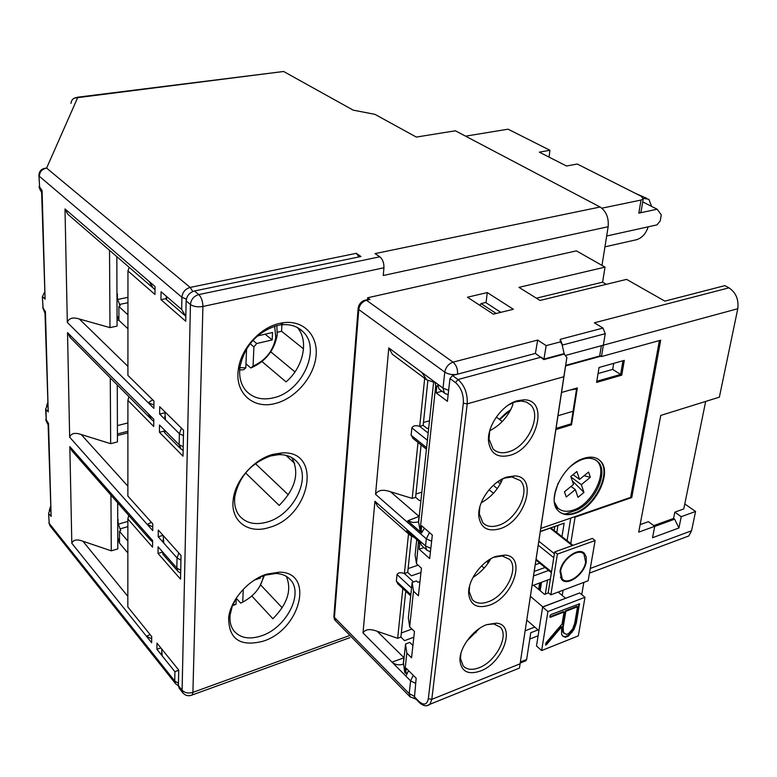 <?xml version="1.0" encoding="UTF-8"?>
<svg xmlns="http://www.w3.org/2000/svg" width="777" height="777" viewBox="0 0 777 777"><rect width="100%" height="100%" fill="white"/><g stroke="black" fill="none" stroke-linecap="round" stroke-linejoin="round"><path stroke-width="1.17" d="M77.389 97.232L283.634 71.484L353.185 110.149L374.912 114.336L416.317 137.073L455.371 130.789L600.097 207.022C606.206 211.179 608.896 217.754 608.158 226.729L601.99 265.404M601.864 208.187L641.025 200.058L643.22 198.951L641.365 196.348L577.233 164.025L566.511 166.016L539.316 152.156L549.951 150.282L508.09 129.186L465.569 136.16M191.045 695.425L192.24 694.968L192.919 692.356L202.914 306.459C202.768 301.233 201.389 297.28 198.766 294.58L379.807 256.789L375.038 253.603L600.097 207.022M359.023 256.915L356.274 253.321L360.965 256.517L194.435 290.986C189.51 292.502 186.752 295.804 186.15 300.884L190.443 304.526L182.1 690.258L182.877 692.89C185.441 695.736 188.558 696.435 192.24 694.968L349.873 637.645M70.989 103.399C71.426 99.563 73.679 97.581 77.758 97.446L46.61 168.094C42.075 169.095 39.646 171.814 39.316 176.272L181.905 297.28L186.363 299.164M39.219 186.577C38.646 186.548 39.442 188.51 41.589 192.463L42.075 190.53L39.627 187.102L38.918 174.903C39.374 170.639 41.939 168.366 46.61 168.094L190.151 287.422C185.237 288.927 182.488 292.21 181.905 297.28L181.672 309.489L161.062 291.725L160.965 299.679L185.742 321.241L186.15 300.884M42.686 307.469L44.93 313.092L45.435 311.655L43.075 308.08L42.395 296.804L44.415 292.463M42.075 190.53L45.095 299.145L41.628 192.511M164.559 432.575L165.316 430.856L159.508 425.029L159.431 432.274L183.022 456.167L183.547 430.186L159.722 406.721L159.644 414.073L165.472 419.862L164.705 416.579M163.16 535.499L163.782 543.045L158.217 536.781L158.294 530.06L181.022 555.448L180.546 579.176L158.022 553.447L158.1 546.804L163.646 553.098L162.733 554.05L178.147 571.561M182.877 692.89L179.186 688.247L178.399 685.615L178.72 670.036L156.983 643.113L156.915 649.29L160.878 647.94M251.845 596.046L272.873 618.754C287.519 603.952 291.997 589.821 286.334 576.379M245.581 472.95L279.176 505.438C295.542 488.791 299.757 472.853 291.851 457.634M261.985 361.548L286.053 381.886C303.467 367.22 309.207 340.423 297.241 327.447M303.535 348.883L281.565 331.274L277.418 332.235M109.528 250.311L109.984 327.612L79.312 318.997C72.873 316.977 68.871 318.123 67.317 322.426L153.885 408.352L153.953 401.039L127.914 375.398L127.952 270.959L154.963 294.464L155.041 286.538L65.006 208.964L67.317 322.426M109.984 327.612L117.074 326.097L116.841 256.633M118.91 319.92L117.055 320.318M118.9 318.211L117.045 318.599M117.036 316.103L118.9 317.9M117.162 293.424L117.618 299.475L120.182 305.711L118.871 306.478L127.943 314.802M270.775 351.845L294.969 371.901M277.36 325.466L280.623 324.873C289.938 323.805 297.455 326.146 303.185 331.886C321.532 349.077 302.127 391.676 273.63 397.785C262.364 400.437 253.263 398.212 246.319 391.103C240.909 384.955 238.792 376.952 239.957 367.103C244.59 345.765 257.051 331.886 277.36 325.466M118.871 306.478L118.91 320.318L127.933 328.749M275.612 403.399C253.632 409.712 234.654 393.347 238.325 369.531C240.705 348.902 260.052 327.418 279.807 323.349L283.43 322.698C303.768 319.939 318.415 335.761 316.006 356.4C313.85 376.991 295.571 398.31 275.612 403.399M379.807 256.789C382.672 259.207 384.052 262.869 383.935 267.774L383.265 275.505L608.158 226.729M263.16 641.19C240.307 647.047 228.788 639.277 228.623 617.88C230.322 600.32 248.213 579.797 266.676 574.145L279.118 572.173C314.947 571.678 300.699 629.671 263.16 641.19M269.114 527.486C248.222 534.469 230.099 520.998 233.246 499.378C235.237 480.351 253.836 459.314 272.95 454.37L281.682 452.942C322.999 449.796 310.606 516.695 269.114 527.486M367.472 299.621L367.628 297.785L576.408 250.864L605.021 267.123L602.602 282.168L536.392 298.183M161.597 648.824L162.238 655.924L156.915 649.29M128.943 396.707L127.904 400.378L127.875 496.066L152.778 523.892L152.719 530.594L147.28 524.485L152.748 526.845M127.904 400.378L153.71 426.486L153.778 419.259L67.521 332.634L69.658 437.189L147.28 524.485L151.35 522.299M152.613 541.928L150.058 539.636L147.203 534.43L152.622 540.588L152.554 547.202L127.865 518.987L127.836 606.983L151.709 636.567L151.651 642.725L146.435 636.237L150.116 634.605M147.203 534.43L69.843 446.61L71.814 543.269L146.435 636.237L151.69 638.723M160.965 299.679L166.142 298.601M166.715 299.767L185.839 316.307L181.672 309.489M166.268 299.378L167.152 296.969M129.176 267.298L127.952 270.959M155.011 289.598L153.176 288.063L149.106 281.42M65.006 208.964L67.764 214.19L69.357 215.569M152.739 399.844L148.193 402.709L153.914 404.934M159.644 414.073L164.705 412.801M164.899 411.82L165.472 419.862L179.351 433.644L179.147 444.745L165.316 430.856M281.905 324.728L281.565 331.274M159.431 432.274L164.51 430.963M285.926 455.332L294.687 463.335M178.856 553.03L177.03 557.944L163.782 543.045L163.053 539.84M158.217 536.781L163.034 535.343M110.276 377.904L110.655 443.677L81.187 434.498C75 432.391 71.154 433.284 69.658 437.189M110.655 443.677L117.463 441.919L117.269 384.955M127.894 432.857L117.434 435.528M110.946 495.153L111.276 550.844L82.925 541.229C76.972 539.044 73.271 539.724 71.814 543.269M111.276 550.844L117.822 548.892L117.667 502.787M119.512 541.501L117.793 542.016M119.367 540.083L117.793 540.549M69.843 446.61L71.95 450.786M128.749 515.394L127.865 518.987M158.022 553.447L162.694 552.029M178.71 670.162L174.912 671.707L162.238 655.924L161.529 652.709M174.912 671.707L174.738 681.011L49.223 523.397L50.087 525.912L175.524 683.634L178.399 685.858M48.63 514.17L49.223 523.397L48.611 513.141L50.486 509.683M48.98 514.821C48.951 513.655 49.66 514.199 51.127 516.462L48.116 424.621M45.882 419.162C45.522 419.609 46.241 421.425 48.038 424.592L48.543 423.533L46.27 419.833L46.008 410.596C45.969 409.333 46.707 409.79 48.223 411.965L44.998 313.15M46.008 410.596L45.629 408.993L47.572 405.225M127.894 431.284L117.434 433.954M127.904 422.95L117.405 425.592M67.521 332.634L70.513 337.869M153.759 421.396L151.505 419.425L148.116 413.578M117.715 518.91L118.318 524.164L120.697 530.39L119.483 531.322L127.855 541.093M256.439 578.816L264.471 575.291L275.718 573.504C282.061 573.727 287.004 575.874 290.54 579.943C303.875 594.016 285.897 628.137 261.344 635.877C249.495 639.714 240.433 638.14 234.139 631.167C230.759 626.884 229.429 621.406 230.157 614.733L232.265 606.254L236.519 597.727M119.512 540.258L117.783 538.17M119.483 531.322L119.512 543.142L127.855 552.971M260.635 584.926L282.187 607.769M243.279 589.306L242.715 602.088L240.685 603.127L243.755 601.592M259.79 586.334L264.462 575.291M240.685 603.127L236.266 598.271M232.498 605.652L236.014 604.331L236.276 598.125M242.715 602.088C254.4 595.93 261.354 587.101 263.568 575.592M260.305 576.893L260.237 578.156L254.467 580.04M260.237 578.156L259.421 577.292M232.857 604.759L236.014 604.331M581.74 594.619L583.838 582.381M529.797 639.034L538.092 635.771M558.003 415.734L573.057 411.256M541.501 582.303L540.19 590.724M520.085 663.811L431.798 699.368L467.22 403.846L563.849 376.728L519.454 668.055L566.87 357.556L564.228 354.079L561.994 344.26L560.372 341.88L546.182 345.629L537.674 340.073L453.02 362.16C448.523 363.811 445.775 367.132 444.784 372.144L443.016 388.141L388.791 347.911L375.553 494.318L426.32 538.84L425.534 545.959L374.922 501.252L377.603 506.487L378.894 507.634M414.432 697.532L416.171 678.224L406.225 668.269L405.672 673.406L404.739 672.464L403.486 663.257L405.545 644.007L409.751 642.433L412.917 645.522M405.73 591.229L400.903 637.101L397.659 638.306L377.146 631.274C369.988 628.622 365.277 629.166 363.014 632.915L392.006 662.13C395.192 664.772 398.922 665.471 403.205 664.228L403.885 657.857L392.006 662.13L405.895 676.116L408.547 670.59M363.014 632.915L374.922 501.252M684.275 537.645L688.83 535.945L691.549 530.778L695.57 511.48L681.235 516.686L678.933 527.981L652.534 537.713L654.749 526.311L638.713 532.138L660.751 415.433L719.366 397.154L737.781 308.731C738.878 299.524 735.936 292.56 728.952 287.84L724.844 285.645L664.859 301.126L626.592 279.38L540.034 300.446L518.978 287.364L605.021 267.123M728.952 287.84L594.356 322.795L602.971 328.079L605.234 333.692L601.476 356.556L660.683 340.209L631.75 497.562L575.067 517.171L570.736 543.55M602.971 328.079L560.227 339.326L560.372 341.88M365.889 299.98L369.988 299.475L367.628 297.785M487.286 292.57L513.364 309.285L493.356 314.17L467.463 297.222L487.286 292.57L486.043 302.748M606.303 284.324L602.602 282.168M654.749 526.311L648.397 521.678L640.122 524.65M681.235 516.686L674.834 512.15L683.77 508.935L705.671 401.427M674.834 512.15L673.581 518.424L653.787 525.602M695.57 511.48L684.79 503.952M525.213 630.769L534.751 627.058M563.063 590.219L562.208 595.435M550.378 579.02L532.07 585.79M533.566 575.951L548.63 570.444M525.184 661.052L526.631 659.479L530.769 632.74L538.024 629.904M476.087 632.731L475.097 631.818M411.936 629.049L401.34 632.973M413.83 637.198L404.545 640.666L400.903 637.101M377.146 631.274L404.069 657.779M397.659 638.306L402.836 588.519M420.959 572.523L411.46 575.815L407.711 572.367L404.399 573.513L408.517 533.877M413.549 581.954L404.399 573.513C400.689 572.193 398.232 572.532 397.018 574.533L396.348 581.128L398.057 584.042M493.434 493.21L489.073 489.743M493.259 485.372L497.329 488.587M406.944 672.911L405.672 673.406M405.545 644.007L406.827 653.117L404.739 672.464M418.502 541.122L416.491 563.713L421.435 568.181L418.395 595.784L413.51 591.239L409.664 626.864L414.462 631.487L411.567 657.798L406.827 653.117M441.987 391.239L436.111 392.841L447.406 401.311L449.97 378.535L452.457 375.534L535.402 353.418L537.674 340.073M418.764 542.686L419.755 543.57L420.561 543.298M423.989 547.581L419.143 549.213L419.755 543.57M419.143 549.213L429.671 558.585L432.323 535.032L421.688 525.786L421.066 531.497L420.066 530.623L435.732 385.732L437.684 386.286M436.111 392.841L436.8 386.519M434.935 382.148L435.732 385.732M433.721 381.245L418.618 522.154L420.066 530.623M422.338 531.079L421.066 531.497M737.781 308.731L565.413 355.458M535.402 353.418L543.861 359.586L546.182 345.629M543.861 359.586L564.228 354.079M563.849 376.728L566.87 357.556M499.873 528.768C487.645 532.099 480.623 527.933 478.817 516.268C477.311 501.961 492.142 481.274 506.983 477.029L514.529 475.942C538.548 476 525.534 521.357 499.873 528.768M509.965 455.322C497.61 458.304 490.472 453.681 488.548 441.462C486.829 426.194 502.165 404.574 517.463 400.718L523.756 399.834C549.805 399.057 537.043 448.378 509.965 455.322M480.322 671.066C468.385 675.038 461.616 671.736 460.013 661.159C458.848 648.581 472.737 629.555 486.693 624.65L496.299 623.164C516.618 624.339 503.428 662.936 480.322 671.066M489.364 605.215C477.292 608.896 470.406 605.196 468.716 594.114C467.395 580.759 481.721 560.984 496.076 556.371L504.797 555.079C526.777 555.808 513.626 597.387 489.364 605.215M388.791 347.911L392.346 354.254L426.728 379.866L433.624 382.148M440.054 389.801L438.995 389.015L437.636 384.149M426.728 379.866L421.775 372.387M392.346 354.254L394.697 356.002M413.617 438.927L411.111 435.246L411.859 427.904L427.399 440.248M418.016 442.463L412.208 498.407L390.51 491.744C382.954 489.199 377.972 490.054 375.553 494.318M424.689 378.35L419.697 426.369C415.763 425.116 413.15 425.621 411.859 427.904M502.224 421.435L496.289 417.084M418.084 565.161L408.11 568.589M484.158 568.084L481.594 565.879M411.489 536.421L407.711 572.367M414.646 537.713L409.809 535.023L406.711 530.691L420.512 542.9L421.552 545.425L427.272 550.466M422.125 545.93L421.552 545.425M418.628 521.998L412.956 522.513L407.731 520.823L421.59 532.964L424.397 528.137M407.731 520.823L419.24 516.326M412.208 498.407L415.598 497.338L419.483 500.641L420.969 500.174M415.598 497.338L421.115 444.939M421.833 492.152L415.957 493.987M497.746 481.74L500.407 483.828M416.491 563.713L415.083 555.06L416.744 539.568M413.51 591.239L412.15 582.449L416.433 580.943L417.89 582.274L419.959 581.546M412.15 582.449L408.352 617.88L409.664 626.864M429.487 420.775L423.475 422.474M428.166 433.051L419.697 426.369L423.164 425.378L427.185 428.525L428.7 428.098M423.164 425.378L427.855 380.769M501.553 479.37L505.04 477.981L511.946 476.991L520.202 480.536C531.06 490.481 516.666 519.988 498.562 525.31C491.899 527.437 486.655 526.583 482.838 522.766L479.312 513.83L479.885 506.74M502.641 478.875C498.261 489.267 491.103 497.241 481.196 502.806M508.75 404.807L515.442 401.864L521.202 401.049L526.32 402.03L530.419 404.73C542.307 415.258 527.515 446.892 508.614 451.806C502.127 453.69 496.94 452.729 493.045 448.931L489.024 439.083L489.763 430.633M512.674 402.836L512.781 404.992C508.148 416.569 500.466 425.155 489.743 430.72M486.655 624.669L493.686 623.902L500.271 627.097C509.314 635.907 495.736 661.771 479.088 667.725C472.154 670.328 466.86 669.735 463.218 665.938L460.518 658.624L460.878 653.583M479.448 628.467L466.86 641.025M493.706 557.323L502.185 555.953L509.518 559.323C519.366 568.657 505.409 596.134 488.102 601.816C481.284 604.205 476 603.476 472.27 599.659L469.211 591.627L469.658 585.712M490.734 558.838C486.577 566.375 480.652 572.581 472.96 577.447M565.675 365.375L600.33 355.827L601.476 356.556M600.33 355.827L599.766 355.468L601.359 345.707M565.598 365.928L600.903 356.187M659.401 340.559L630.633 497.377L540.811 528.428M555.895 429.555L571.532 424.805L577.35 387.937L561.548 392.472M575.097 513.393C568.045 515.705 562.461 514.879 558.352 510.916C545.794 499.99 563.296 463.879 584.149 458.245C590.908 456.216 596.25 457.041 600.165 460.751C612.859 471.794 595.794 507.226 575.097 513.393M599.057 367.482L624.3 360.392L621.755 375.174L596.6 382.401L599.057 367.482M631.75 497.562L630.73 496.824M575.067 517.171L574.543 516.763M555.982 428.972L570.978 424.427L576.699 388.121M559.382 511.849C563.412 514.636 568.473 515.015 574.562 512.985C595.26 506.827 612.315 471.406 599.621 460.363L598.407 459.304M623.64 360.577L621.182 374.805L596.697 381.837M570.978 424.427L571.532 424.805M567.074 540.666L570.755 518.074M534.265 571.406L545.027 567.492M535.266 564.821L539.782 563.189M561.975 536.654L564.151 523.174L540.355 531.429M556.07 428.389L571.076 423.844M622.969 360.761L620.609 374.446L596.785 381.284M554.409 502.059L557.585 507.76C561.431 511.46 566.656 512.237 573.251 510.091L574.31 510.897C593.715 505.137 609.702 471.921 597.804 461.567C590.86 455.905 581.808 457.498 570.658 466.355M558.061 483.323L555.089 493.074L554.215 498.688M574.31 510.897L564.976 514.092M556.672 508.741L558.109 508.255M554.827 526.631L554.205 530.545M620.609 374.446L612.694 369.396L613.713 363.364M612.694 369.396L598.057 373.543M573.251 510.091C592.657 504.351 608.624 471.153 596.726 460.8L595.862 460.033M577.991 497.338L575.32 489.588L566.278 496.998L564.452 491.802L573.523 484.372L570.804 476.476L576.874 471.522L579.555 479.428L588.568 472.047L590.306 477.292L581.322 484.654L583.954 492.424L577.991 497.338M575.32 489.588L571.046 486.402M572.299 480.808L583.954 492.424M581.322 484.654L571.008 477.039M590.306 477.292L584.081 475.718M579.555 479.428L573.047 474.65M499.747 480.419L501.34 482.022M499.698 419.59L510.819 409.722M501.388 481.925L499.475 480.584M499.339 419.327L506.206 412.888L510.877 409.605M540.326 531.662L564.151 523.174M557.925 525.553L556.808 532.585M500.825 312.344L485.644 302.496L481.05 303.593L479.875 305.342M496.192 313.481L481.05 303.593M621.182 374.805L621.755 375.174M526.738 620.736L527.272 620.532M545.337 594.065L547.552 580.069M654.729 526.418L674.64 519.182L673.581 518.424M674.64 519.182L678.933 527.981M569.852 390.083L575.582 389.092L576.466 388.189M641.142 211.218L641.006 212.004L638.82 213.141L657.157 209.217L661.295 214.86L660.227 220.93L656.973 224.883L606.682 235.994M549.951 150.282L549.018 157.1M642.725 201.894L657.157 209.217M267.22 522.027C255.594 525.301 246.464 523.387 239.831 516.287C235.586 511.169 233.916 504.594 234.829 496.542C239.044 476.67 250.981 463.141 270.629 455.963L278.516 454.671C286.189 454.448 292.259 456.74 296.727 461.557C312.286 477.117 293.589 514.986 267.22 522.027M255.4 463.587L288.354 494.852M257.44 335.965L272.533 332.488L272.164 339.928L256.701 343.531L253.914 346.882L253.069 366.093L250.825 367.997C265.501 361.577 274.291 350.621 277.195 335.12L276.865 325.582M250.825 367.997L245.969 363.821M239.685 369.93L243.57 369.755L245.794 367.842L246.581 348.873M256.701 343.531L252.923 340.384M250.136 343.706L253.914 346.882M253.069 366.093C265.724 360.353 273.29 350.796 275.767 337.393L274.66 326.185M272.164 339.928L265.142 334.197M239.889 367.657L245.794 367.842M604.943 246.843L636.567 239.704C642.035 237.966 645.91 233.673 648.193 226.816M651.631 206.42L648.882 199.349L643.385 198.329M635.508 193.405L646.882 198.339M554.681 551.932L592.375 538.412L595.114 540.53L557.391 554.108L550.874 594.813L548.212 592.598L554.681 551.932L557.391 554.108M595.114 540.53L588.15 580.759L550.874 594.813M559.984 571.474C561.47 559.129 578.826 546.484 584.479 553.506L586.237 557.022L586.237 561.8C584.634 574.077 567.443 586.645 561.732 579.584L559.984 571.474M584.226 554.457L582.983 552.369M561.548 579.38L563.849 580.147M580.662 551.651L582.701 553.146M561.81 578.583L560.334 577.262M585.615 562.033L583.945 554.127C578.564 547.445 562.033 559.489 560.615 571.241L562.276 578.972C567.725 585.693 584.1 573.727 585.615 562.033M536.499 645.988L542.647 606.934L536.499 645.988L541.656 650.553L578.321 635.868L584.994 597.29L547.902 611.538L542.647 607.06L579.681 592.938L584.994 597.29M541.656 650.553L547.902 611.538M568.55 636.013L565.452 637.247L562.849 636.237L561.606 634.275L561.577 626.893L546.309 644.832L545.503 644.968L545.998 642.841L562.053 624.009L564.053 611.994L550.184 617.365L550.126 615.433L550.951 614.568L579.448 603.846L576.311 623.086L573.902 629.691L568.55 636.013L568.026 635.567L573.377 629.244L575.786 622.649L579.03 603.729M573.902 629.691L573.377 629.244M576.311 623.086L575.786 622.649M571.969 632.604L571.445 632.167M565.452 637.247L564.937 636.8L568.026 635.567M562.606 635.897L564.937 636.8M561.577 626.893L561.052 626.447L559.828 627.826L560.353 628.272M546.309 644.832L545.794 644.376L559.828 627.826M546.027 644.997L545.794 644.376M564.053 611.994L563.519 611.548L549.825 616.841M579.05 603.719L579.564 604.147M579.574 604.477L579.05 604.04M565.306 610.858L577.01 606.322L577.544 606.769L574.737 623.183L572.668 628.894L568.638 633.566L566.326 634.488L562.946 632.099L562.626 626.971L565.306 610.858L565.831 611.295L577.544 606.769M565.831 611.295L563.15 627.418L563.471 632.546L564.277 633.595M563.15 627.418L562.626 626.971M563.471 632.546L562.946 632.099M579.681 592.938L542.647 606.934M526.825 620.153L538.898 630.671M548.543 592.861L544.531 594.376L533.634 585.217M565.53 598.203L558.139 592.074M542.783 606.876L530.458 596.386M489.306 561.353L488.704 560.848L489.85 560.45M486.616 561.538L488.257 562.946M488.704 560.848L488.471 562.645M283.634 71.484L74.475 98.057M383.935 267.774L202.914 306.459C197.717 307.284 193.56 306.643 190.443 304.526C191.045 299.427 193.823 296.115 198.766 294.58L194.435 290.986M356.274 253.321L190.151 287.422L192.803 291.492M39.627 187.102L38.928 175.787M127.923 366.385L79.312 318.997M116.968 294.027L117.599 294.6M119.988 305.108L119.988 305.992M127.943 297.368L117.618 299.475M119.308 304.487L127.943 302.709M178.399 685.615L182.1 690.258C184.78 692.929 188.393 693.638 192.919 692.356L349.922 635.421M51.127 516.462L48.543 423.533M48.223 411.965L45.435 311.655M45.095 299.145C43.522 297.076 42.754 296.727 42.793 298.086M180.934 560.11L177.03 557.944L176.845 568.084L163.646 553.098M181.459 428.117L179.351 433.644L183.44 435.674M183.217 446.785L179.147 444.745L181.128 449.223M127.875 486.159L81.187 434.498M127.836 596.367L82.925 541.229M180.73 570.26L176.845 568.084L177.826 571.221L180.662 573.309M178.448 683.294L174.738 681.011L175.524 683.634M46.27 419.833L45.639 409.994M43.075 308.08L42.414 297.533M127.865 521.406L118.318 524.164M119.881 528.943L127.865 526.621M117.715 519.327L118.308 520.007M120.513 529.661L120.513 530.72M426.738 705.739L429.924 704.283L431.798 699.368L428.321 698.708L463.335 403.214C463.733 394.463 461.111 387.577 455.487 382.556L449.97 378.535M414.151 696.163L409.188 693.608L410.295 697.066M413.257 675.31L410.596 680.856L415.588 683.391M405.895 676.116L410.596 680.856L409.188 693.608L334.431 617.404L358.77 309.537L444.784 372.144C448.543 374.427 452.806 375.106 457.595 374.164C457.818 369.026 456.293 365.025 453.02 362.16L366.462 300.272L369.988 299.475M358.77 309.537C359.576 304.788 362.131 301.709 366.462 300.272L364.627 300.262C361.062 301.602 358.916 304.195 358.168 308.051L358.77 309.537M691.549 530.778L590.277 568.453M526.631 659.479L520.454 661.965M414.112 696.493L418.861 701.33C423.873 705.71 427.02 704.836 428.321 698.708M560.227 339.326L562.509 345.046L605.234 333.692M463.335 403.214L467.22 403.846C467.696 393.541 464.617 385.431 457.974 379.535L541.074 357.187L543.929 359.081L564.306 353.584M418.861 701.33L419.182 702.369M452.457 375.534L457.974 379.535L455.487 382.556M448.64 390.336L443.016 388.141L444.366 393.016L445.765 393.958M433.42 382.197L433.537 381.109M426.602 447.659L411.111 435.246M397.018 574.533L411.548 588.034M410.839 594.677L396.348 581.128M430.817 548.358L425.534 545.959L426.554 549.854L430.419 551.923M429.438 532.527L426.32 538.84L431.623 541.229M418.434 522.057L419.046 516.384L390.51 491.744M335.577 620.765L333.935 615.549L358.11 308.741M641.025 200.058L638.82 213.141M550.223 528.224L572.309 545.609M554.399 553.719L538.869 541.229M538.257 545.192L553.768 557.701M551.515 571.862L536.12 559.255M539.694 582.973L538.684 589.461M298.281 328.02L303.185 331.886M239.957 367.103L238.325 369.531M280.623 324.873L283.43 322.698M166.317 296.251L166.288 298.183M67.764 214.19L153.176 288.063M164.394 432.42L180.4 448.533L183.139 450.456M162.888 552.233L162.869 553.71M71.562 450.349L150.058 539.636M50.087 525.903L48.854 522.678M49.252 510.839L50.408 506.701M46.523 406.177L47.504 403.059M69.687 337.033L151.505 419.425M164.52 430.05L164.501 431.74M288.966 578.331L290.54 579.943M275.718 573.504L279.118 572.173M230.157 614.733L228.623 617.88M414.345 697.435L419.094 702.272C423.125 706.128 426.738 706.798 429.924 704.283L519.454 668.055M333.857 616.365C334.188 618.91 334.664 620.279 335.285 620.464L409.945 696.726L416.074 699.203M526.116 660.683L520.289 663.024M438.995 389.015L444.366 393.016L448.135 394.842M426.437 449.213L412.704 438.189M410.712 595.891L397.552 583.566M377.603 506.487L409.809 535.023M479.312 513.83L478.817 516.268M511.946 476.991L514.529 475.942M489.024 439.083L488.548 441.462M521.202 401.049L523.756 399.834M460.518 658.624L460.013 661.159M493.686 623.902L496.299 623.164M469.211 591.627L468.716 594.114M502.185 555.953L504.797 555.079M557.585 507.76L555.37 506.06M596.726 460.8L597.804 461.567M600.165 460.751L599.621 460.363M688.83 535.945L589.471 573.105M575.582 389.092L576.592 388.801M643.22 198.951L641.006 212.004M234.829 496.542L233.246 499.378M293.891 458.974L296.727 461.557M278.516 454.671L281.682 452.942M275.767 337.393L277.195 335.12M583.168 552.476L584.479 553.506M560.673 577.651L562.276 578.972M551.379 572.698L535.994 560.081M573.028 545.347L550.942 527.971M539.665 590.287L540.87 582.536"/></g></svg>
